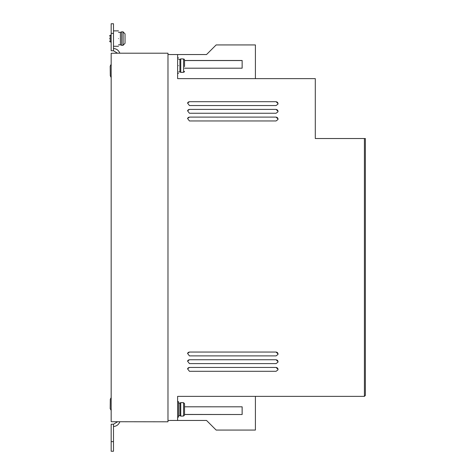 <?xml version="1.0" encoding="UTF-8"?>
<svg xmlns="http://www.w3.org/2000/svg" width="475" height="475" viewBox="0 0 475 475"><rect width="100%" height="100%" fill="white"/><g stroke="black" fill="none" stroke-linecap="round" stroke-linejoin="round"><path stroke-width="0.71" d="M178.576 415.625L179.924 415.625L179.924 403.109L180.755 402.628L180.755 416.106L182.62 416.106M178.576 71.891L179.924 71.891L179.924 59.375L180.755 58.894L180.755 72.372L182.62 72.372M109.636 38.576C109.636 35.263 109.636 35.263 109.636 38.576C109.636 35.263 109.636 35.263 109.636 38.576C109.636 41.895 109.636 41.895 109.636 38.576C109.636 41.895 109.636 41.895 109.636 38.576M118.495 44.834L120.418 44.834L120.418 32.318L121.695 31.837L121.695 45.315L123.114 45.315M182.62 72.307L183.582 72.307L184.543 71.327L184.223 72.058M125.038 43.296L125.038 33.862L123.114 31.908L123.114 45.25L125.038 43.296L125.038 39.538M177.614 417.068L178.576 417.068L178.576 401.666L177.614 401.666M178.576 65.633C178.576 75.573 178.576 75.573 178.576 65.633C178.576 55.7 178.576 55.7 178.576 65.633M118.495 38.576C118.495 48.515 118.495 48.515 118.495 38.576C118.495 28.643 118.495 28.643 118.495 38.576M182.62 416.035L183.582 416.035L183.582 402.693L184.543 403.673L184.543 415.061L183.582 416.035M255.408 396.37L255.408 430.065L216.149 430.065L206.536 420.452L167.984 420.452M117.533 53.2L111.174 53.277L111.174 421.723L167.984 421.8L167.984 53.2L117.533 53.2L113.489 50.777L113.489 23.75L111.174 23.75L111.174 33.381L113.489 33.381M255.408 78.63L255.408 44.935L216.149 44.935L206.536 54.548L167.984 54.548M177.614 420.452L177.614 396.37L364.402 396.37L365.364 395.408L365.364 138.528L315.299 138.528L315.299 78.63L177.614 78.63L177.614 54.548M276.088 371.302L277.946 369.871L278.017 369.372L276.088 367.448L189.436 367.448L187.572 368.873L189.436 371.302L276.088 371.302M276.088 355.894L277.946 354.469L278.017 353.97L276.088 352.04L189.436 352.04L187.572 353.471L189.436 355.894L276.088 355.894M276.094 120.953L277.952 119.528L278.017 119.029L276.094 117.099L189.436 117.099L187.578 118.53L189.436 120.953L276.094 120.953M276.094 113.252L277.952 111.821L278.017 111.322L276.094 109.398L189.436 109.398L187.578 110.823L189.436 113.252L276.094 113.252M276.094 105.545L277.952 104.12L278.017 103.621L276.094 101.698L189.436 101.698L187.578 103.123L189.436 105.545L276.094 105.545M364.402 138.528L364.402 396.37M276.088 363.595L277.946 362.17L278.017 361.671L276.088 359.747L189.436 359.747L187.572 361.172L189.436 363.595L276.088 363.595M184.543 406.808L242.149 406.814L242.149 414.515L184.543 414.515M184.543 68.192L242.149 68.186L242.149 60.485L184.543 60.485M189.436 367.448L276.088 367.448M277.94 369.9A1.924 1.924 15 0 0 276.076 367.508M189.418 367.508A1.924 1.924 15 0 0 187.566 368.903M189.436 352.04L276.088 352.04M277.94 354.498A1.924 1.924 15 0 0 276.076 352.1M189.418 352.1A1.924 1.924 15 0 0 187.566 353.495M189.436 117.099L276.094 117.099M277.94 119.563A1.924 1.924 15 0 0 276.07 117.177M189.418 117.177A1.924 1.924 15 0 0 187.566 118.566M189.436 109.398L276.094 109.398M277.94 111.862A1.924 1.924 15 0 0 276.07 109.476M189.418 109.476A1.924 1.924 15 0 0 187.566 110.865M189.436 101.698L276.094 101.698M277.94 104.162A1.924 1.924 15 0 0 276.07 101.775M189.418 101.775A1.924 1.924 15 0 0 187.566 103.158M189.436 359.747L276.088 359.747M277.94 362.199A1.924 1.924 15 0 0 276.076 359.807M189.418 359.807A1.924 1.924 15 0 0 187.566 361.202M184.543 414.438L242.149 414.515M242.125 414.438L242.125 406.814M119.843 421.8C118.679 424.662 116.559 426.235 113.489 426.532M113.489 48.468C116.559 48.765 118.679 50.338 119.843 53.2M242.149 60.485L242.125 68.186M184.543 60.562L242.125 60.562M117.533 421.8L113.489 424.223L113.489 451.25L111.174 451.25L111.174 424.223L113.489 424.223M113.489 50.777L111.174 50.777L111.174 33.381M182.62 402.693L183.582 402.693M184.543 66.595L184.543 59.939L183.582 58.965L182.62 58.965M183.582 72.307L183.582 58.965L184.223 59.209M184.543 408.405L184.543 403.673M184.543 415.061L184.543 410.329M184.543 64.671L184.543 59.939M110.728 64.938L110.188 66.328L110.841 64.826M111.174 77.372L110.307 75.757L111.002 77.241M110.188 66.328L110.307 75.757M111.174 397.634L110.307 399.243L110.188 408.672L111.174 410.406M110.236 404.92L110.188 408.672L110.236 404.92M125.038 33.862L125.038 37.614M110.259 402.996L110.307 399.243L110.259 402.996M109.636 35.785L110.212 35.209L110.212 41.948L111.174 41.948M113.489 441.619L111.174 441.619M178.576 73.334L177.614 73.334M118.495 46.283L113.489 46.283M178.576 57.932L177.614 57.932M179.924 403.109L178.576 403.109M118.495 30.875L113.489 30.875M179.924 59.375L178.576 59.375M179.924 415.625L180.755 416.106M179.924 71.891L180.755 72.372M182.62 402.628L180.755 402.628M110.212 35.209L111.174 35.209M120.418 32.318L118.495 32.318M182.62 58.894L180.755 58.894M110.212 41.948L109.636 41.373M120.418 44.834L121.695 45.315M123.114 31.837L121.695 31.837"/></g></svg>
